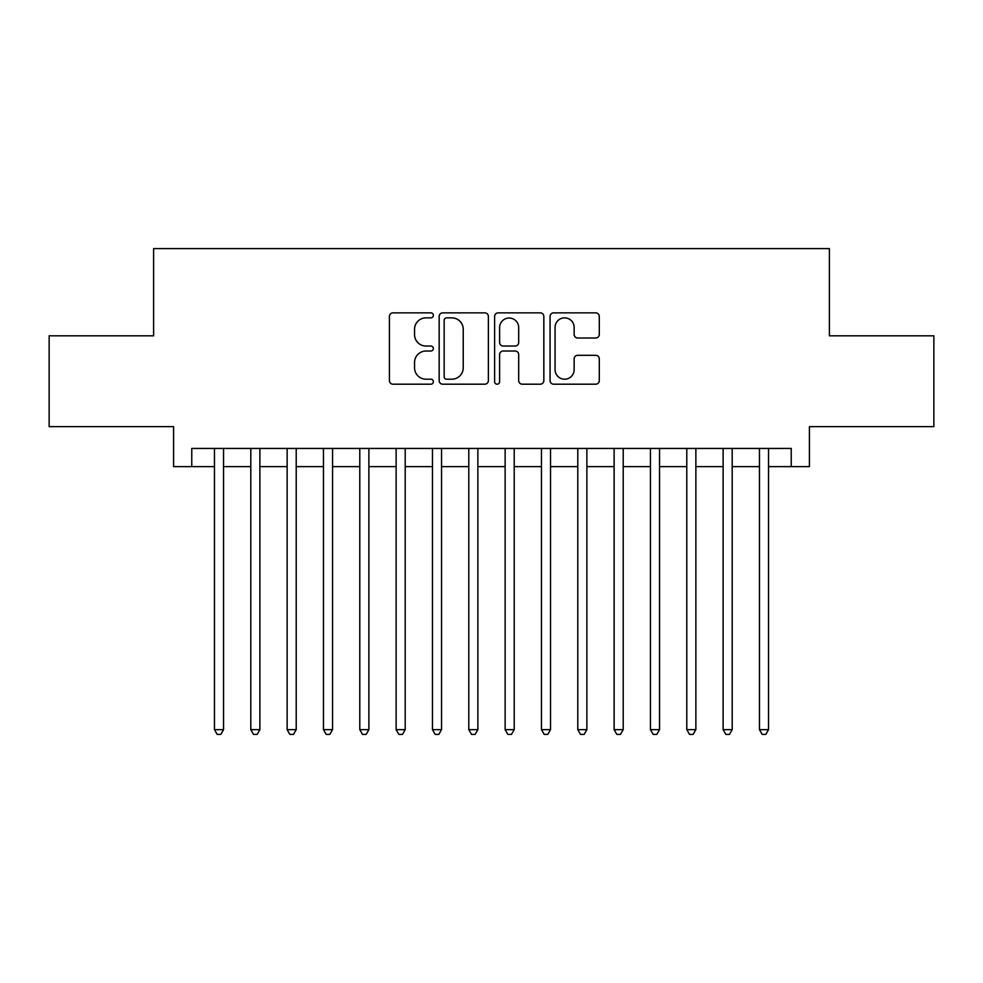 <?xml version="1.0" encoding="UTF-8"?>
<svg xmlns="http://www.w3.org/2000/svg" width="983" height="983" viewBox="0 0 983 983"><rect width="100%" height="100%" fill="white"/><g stroke="black" fill="none" stroke-linecap="round" stroke-linejoin="round"><path stroke-width="1.47" d="M433.368 315.359A2.494 2.494 0 0 0 430.873 312.864L392.979 312.864A3.563 3.563 0 0 0 389.415 316.44L389.415 380.63A3.563 3.563 0 0 0 392.979 384.193L430.873 384.193A2.494 2.494 0 0 0 433.368 381.699A2.494 2.494 0 0 0 430.873 379.205L425.971 379.205A11.415 11.415 0 0 1 414.556 367.789L414.556 362.444A11.415 11.415 0 0 1 425.971 351.029L430.873 351.029A2.494 2.494 0 0 0 433.368 348.535A2.494 2.494 0 0 0 430.873 346.041L425.971 346.041A11.415 11.415 0 0 1 414.556 334.625L414.556 329.268A11.415 11.415 0 0 1 425.971 317.865L430.873 317.865A2.494 2.494 0 0 0 433.368 315.359M595.723 338.005A3.563 3.563 0 0 0 599.286 334.441L599.286 316.44A3.563 3.563 0 0 0 595.723 312.864L553.638 312.864A3.563 3.563 0 0 0 550.075 316.44L550.075 380.63A3.563 3.563 0 0 0 553.638 384.193L595.723 384.193A3.563 3.563 0 0 0 599.286 380.63L599.286 358.869A3.563 3.563 0 0 0 595.723 355.305L577.709 355.305A3.563 3.563 0 0 0 574.146 358.869L574.146 369.657A9.535 9.535 0 0 1 564.611 379.205A9.535 9.535 0 0 1 555.063 369.657L555.063 327.4A9.535 9.535 0 0 1 564.611 317.865A9.535 9.535 0 0 1 574.146 327.4L574.146 334.441A3.563 3.563 0 0 0 577.709 338.005L595.723 338.005M191.759 466.618L191.759 448.445L791.241 448.445L791.241 466.618L809.414 466.618L809.414 426.647L933.85 426.647L933.85 335.817L829.394 335.817L829.394 248.613L153.606 248.613L153.606 335.817L49.15 335.817L49.15 426.647L173.586 426.647L173.586 466.618L214.466 466.618M488.379 316.44A3.563 3.563 0 0 0 484.816 312.864L442.731 312.864A3.563 3.563 0 0 0 439.168 316.44L439.168 380.63A3.563 3.563 0 0 0 442.731 384.193L484.816 384.193A3.563 3.563 0 0 0 488.379 380.63L488.379 316.44M498.184 312.864L540.269 312.864A3.563 3.563 0 0 1 543.832 316.44L543.832 380.63A3.563 3.563 0 0 1 540.269 384.193L522.256 384.193A3.563 3.563 0 0 1 518.692 380.63L518.692 354.593A3.563 3.563 0 0 0 515.129 351.029L503.185 351.029A3.563 3.563 0 0 0 499.61 354.593L499.61 381.699A2.494 2.494 0 0 1 497.115 384.193A2.494 2.494 0 0 1 494.621 381.699L494.621 316.44A3.563 3.563 0 0 1 498.184 312.864M223.546 466.618L250.8 466.618M259.881 466.618L287.134 466.618M296.215 466.618L323.456 466.618M332.549 466.618L359.79 466.618M368.883 466.618L396.124 466.618M405.205 466.618L432.459 466.618M441.539 466.618L468.793 466.618M477.873 466.618L505.127 466.618M514.207 466.618L541.461 466.618M550.541 466.618L577.795 466.618M586.876 466.618L614.117 466.618M623.21 466.618L650.451 466.618M659.544 466.618L686.785 466.618M695.866 466.618L723.119 466.618M732.2 466.618L759.454 466.618M768.534 466.618L791.241 466.618M446.651 317.865A2.494 2.494 0 0 0 444.156 320.36L444.156 376.71A2.494 2.494 0 0 0 446.651 379.205L451.824 379.205A11.415 11.415 0 0 0 463.239 367.789L463.239 329.268A11.415 11.415 0 0 0 451.824 317.865L446.651 317.865M518.692 327.585A9.535 9.535 0 0 0 509.157 318.037A9.535 9.535 0 0 0 499.61 327.585L499.61 342.465A3.563 3.563 0 0 0 503.185 346.041L515.129 346.041A3.563 3.563 0 0 0 518.692 342.465L518.692 327.585M223.546 448.445L223.546 729.656L214.466 729.656L214.466 448.445M223.546 729.656L220.819 734.387L217.194 734.387L214.466 729.656M259.881 448.445L259.881 729.656L250.8 729.656L250.8 448.445M259.881 729.656L257.153 734.387L253.516 734.387L250.8 729.656M296.215 448.445L296.215 729.656L287.134 729.656L287.134 448.445M296.215 729.656L293.487 734.387L289.85 734.387L287.134 729.656M332.549 448.445L332.549 729.656L323.456 729.656L323.456 448.445M332.549 729.656L329.821 734.387L326.184 734.387L323.456 729.656M368.883 448.445L368.883 729.656L359.79 729.656L359.79 448.445M368.883 729.656L366.155 734.387L362.518 734.387L359.79 729.656M405.205 448.445L405.205 729.656L396.124 729.656L396.124 448.445M405.205 729.656L402.489 734.387L398.852 734.387L396.124 729.656M441.539 448.445L441.539 729.656L432.459 729.656L432.459 448.445M441.539 729.656L438.823 734.387L435.186 734.387L432.459 729.656M477.873 448.445L477.873 729.656L468.793 729.656L468.793 448.445M477.873 729.656L475.145 734.387L471.521 734.387L468.793 729.656M514.207 448.445L514.207 729.656L505.127 729.656L505.127 448.445M514.207 729.656L511.479 734.387L507.855 734.387L505.127 729.656M550.541 448.445L550.541 729.656L541.461 729.656L541.461 448.445M550.541 729.656L547.814 734.387L544.177 734.387L541.461 729.656M586.876 448.445L586.876 729.656L577.795 729.656L577.795 448.445M586.876 729.656L584.148 734.387L580.511 734.387L577.795 729.656M623.21 448.445L623.21 729.656L614.117 729.656L614.117 448.445M623.21 729.656L620.482 734.387L616.845 734.387L614.117 729.656M659.544 448.445L659.544 729.656L650.451 729.656L650.451 448.445M659.544 729.656L656.816 734.387L653.179 734.387L650.451 729.656M695.866 448.445L695.866 729.656L686.785 729.656L686.785 448.445M695.866 729.656L693.15 734.387L689.513 734.387L686.785 729.656M732.2 448.445L732.2 729.656L723.119 729.656L723.119 448.445M732.2 729.656L729.484 734.387L725.847 734.387L723.119 729.656M768.534 448.445L768.534 729.656L759.454 729.656L759.454 448.445M768.534 729.656L765.806 734.387L762.181 734.387L759.454 729.656"/></g></svg>
